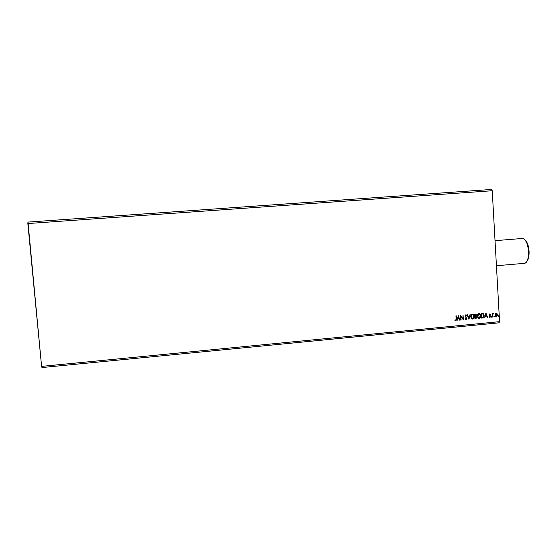 <?xml version="1.0" encoding="UTF-8"?>
<svg xmlns="http://www.w3.org/2000/svg" width="557" height="557" viewBox="0 0 557 557"><rect width="100%" height="100%" fill="white"/><g stroke="black" fill="none" stroke-linecap="round" stroke-linejoin="round"><path stroke-width="0.84" d="M499.566 321.661L41.594 366.374L27.85 223.552L492.235 190.738L499.566 321.661L499.086 322.816L41.977 367.55L499.086 322.816L499.566 321.661L492.235 190.738L27.85 223.552L27.989 222.09L491.615 189.45L27.989 222.09L41.594 366.374L499.566 321.661M461.105 320.059L460.897 316.585L463.347 319.843L463.069 315.178L462.93 318.688L460.479 315.422L460.757 320.087L461.105 320.059L460.897 316.585L463.347 319.843L463.069 315.178L462.93 318.688L460.479 315.422L460.757 320.087L461.105 320.059M468.91 319.3L470.129 314.503L468.876 318.179L467.581 314.747L467.205 314.782L468.966 319.3L470.129 314.503L468.876 318.179L467.581 314.747L467.205 314.782L468.91 319.3M475.81 318.639L476.757 317.699L476.019 316.098L476.353 314.844L475.908 314.106L474.655 314.071L474.919 318.722L475.81 318.639L476.792 317.218L476.019 316.098L476.374 315.067L476.061 314.225L474.655 314.071L474.919 318.722L475.81 318.639M481.951 313.375L481.276 313.438L481.547 318.082L483.643 317.504L484.124 315.234L483.163 313.5L481.276 313.438L481.547 318.082L482.578 317.984C483.755 317.699 484.277 316.891 484.151 315.554L483.462 313.723L481.951 313.375M495.194 313.863L495.166 316L496.559 316.655L497.387 315.464L497.192 313.946L496.217 313.215L495.194 313.863L494.929 315.102L495.521 316.473L496.273 316.717L497.422 314.858L497.025 313.688L496.078 313.215L495.194 313.863M493.272 313.967L493.293 313.521L492.59 314.113L492.221 313.647L492.416 317.03L492.715 314.461L493.418 313.591L492.59 314.113L492.221 313.647L492.416 317.03L492.673 314.698L493.272 313.967M489.269 316.933L490.076 317.316L490.633 316.62L489.624 314.872L489.763 314.287L490.543 314.232L489.958 313.814L489.269 314.9L490.299 316.522L489.269 316.933L489.993 317.33L490.654 316.279L489.596 314.719L490.543 314.232L489.854 313.814L489.255 314.768L490.32 316.327L489.269 316.933M456.12 318.966L456.002 320.031L454.86 320.24L455.744 320.693L456.441 320.024L456.28 315.826L456.12 318.966L455.71 320.219L455.013 319.864L454.86 320.24L455.744 320.693L456.468 318.98L456.28 315.826L455.932 315.861L456.12 318.966M485.892 312.999L484.736 317.775L485.481 316.209L486.727 316.091L487.64 317.497L485.955 312.992L484.736 317.775L485.481 316.209L486.727 316.091L487.64 317.497L485.892 312.999M491.316 316.808L491.622 317.17L491.887 316.759L491.371 316.55L491.622 317.17L491.754 316.46L491.316 316.808M498.181 316.146L498.543 316.494L498.724 315.965L498.237 315.889L498.48 316.508L498.612 315.791L498.181 316.146M493.927 316.557L494.296 316.905L494.47 316.369L493.982 316.299L494.233 316.919L494.365 316.202L493.927 316.557M477.3 316.174L478.393 318.27L479.904 318.117L480.726 316.244L480.225 314.259L478.651 313.584L477.433 314.983L477.3 316.174L478.01 317.963L479.159 318.43C480.301 318.019 480.823 317.149 480.726 315.826L479.988 313.981L478.853 313.549C477.718 313.981 477.203 314.851 477.3 316.174M470.665 316.815L471.758 318.91L473.276 318.757L474.104 316.884L473.596 314.893L472.023 314.218L470.797 315.624L471.319 318.548L472.531 319.07C473.673 318.653 474.195 317.782 474.098 316.46L473.415 314.67L472.218 314.183C471.083 314.614 470.568 315.492 470.665 316.815M466.139 314.879L466.724 315.499L465.812 314.796L465.081 315.958L466.606 318.374L466.028 319.224L465.283 318.513L465.011 318.778L466.084 319.697L466.954 318.569L465.422 315.91L465.743 315.297L466.474 315.812L466.724 315.499L466.112 314.837L465.429 314.963L465.144 316.32L466.606 318.374L466.098 319.21L465.011 318.778L465.791 319.662M458.293 315.631L457.13 320.442L457.882 318.862L459.142 318.743L460.068 320.157L458.293 315.631L457.13 320.442L457.882 318.862L459.142 318.743L460.068 320.157L458.293 315.631M475.963 316.014L476.374 315.067L475.915 316.063L476.792 317.218L475.713 318.604L474.919 318.681L476.583 317.894L476.625 316.822L475.963 316.014M41.977 367.55L41.594 366.374L41.977 367.55M491.615 189.45L492.235 190.738L491.615 189.45M456.183 315.833L456.468 318.98L455.744 320.693L456.364 319.885L456.183 315.833M485.878 313.055L487.64 317.497L487.25 317.49L485.878 313.055M486.623 316.056L485.377 316.174L484.75 317.734L485.377 316.174L486.623 316.056M485.878 314.085L485.495 315.687L485.878 314.085L486.553 315.624L485.6 315.715L485.878 314.085M489.972 313.814L490.285 314.454L489.972 313.814M489.854 315.234L489.492 314.608L489.944 314.225L489.589 314.983L490.654 316.279L489.694 317.288L490.529 316.592L489.944 315.304M491.608 316.397L491.622 317.17L491.608 316.397M492.458 313.626L492.59 314.113L492.458 313.626M493.203 313.5L493.168 313.925L493.203 313.5M493.133 313.918L492.569 314.663L492.409 316.996L493.008 313.89M498.466 315.735L498.48 316.508L498.466 315.735M496.364 313.229L497.422 314.858L496.273 316.717L495.855 316.675L496.705 316.473L497.317 314.977L496.364 313.229M495.925 316.265L495.159 314.809L496.043 313.598L497.081 314.893L496.252 316.306L495.159 315.039L495.953 316.265M495.27 315.067L495.988 313.605L495.159 315.039L495.807 313.737L496.816 314.044L497.081 315.123L496.649 316.132L495.834 316.216L495.27 315.067M494.212 316.146L494.233 316.919L494.212 316.146M482.863 317.887L483.761 317.128L484.054 315.728L483.761 314.287L482.863 313.389L484.047 315.527C484.172 316.856 483.643 317.664 482.473 317.95L482.668 317.929M482.696 313.849L481.54 313.849L483.267 314.141L483.81 315.589L483.135 317.33L481.861 317.574L481.54 313.849L481.756 317.546L481.54 313.849L482.641 313.835M482.787 313.876L483.685 314.851L483.706 316.564L483.086 317.358L481.861 317.574L481.645 313.883L482.745 313.863M479.298 313.577L480.621 315.791C480.719 317.114 480.197 317.984 479.055 318.402L478.658 318.381M478.86 318.409L479.8 318.089L480.58 316.634L480.482 314.97L479.528 313.675M478.679 317.901L477.537 315.77L477.997 314.468L478.95 313.995M478.547 317.866L477.544 316.111L478.79 313.995L479.821 314.406L480.385 315.854L479.124 317.956L478.212 317.581L477.648 316.139L479.111 314.016M475.838 316.46L475.03 316.453L475.859 316.467L476.444 317.246L475.239 318.214L475.212 316.439M475.608 314.489L474.919 314.482L476.033 315.109L475.107 316.007L474.919 314.482L475.469 314.454M475.107 316.007L474.919 314.482L475.107 316.007L475.024 314.517L475.706 314.517L475.991 315.485L475.107 316.007M475.239 318.214L475.03 316.453L475.239 318.214L475.135 316.48L475.984 316.508L476.395 317.65L475.239 318.214M472.232 319.05L473.457 318.423L474 316.849L473.701 315.213L472.677 314.211L474 316.432C474.091 317.755 473.568 318.625 472.427 319.043L472.03 319.022M471.918 318.5L471.02 317.399L470.944 316.07L471.563 314.893L472.482 314.649L473.22 315.074L473.756 316.494L472.489 318.597L471.535 318.172L470.909 316.745L471.431 318.144L472.037 318.541L471.013 316.78L472.162 314.628L470.909 316.745L471.466 315.13L472.427 314.656L473.457 315.401L473.722 317.17L473.095 318.339L472.023 318.534M467.49 314.754L468.876 318.179L467.49 314.754M470.017 314.517L468.876 319.217L470.017 314.517M465.791 319.182L465.22 318.569L465.819 319.182M465.937 315.276L466.474 315.812L466.265 314.977M465.422 315.91L465.84 315.276L465.325 315.875L465.666 316.487L465.422 315.91M466.118 316.912L466.954 318.346L466.118 316.912M466.084 319.697L466.954 318.346L466.084 319.697M465.889 319.669L466.857 318.423L465.791 316.675M465.589 316.487L465.339 315.666L465.847 315.248M460.486 315.422L462.93 318.688L460.486 315.422M462.971 315.185L463.347 319.843L462.971 315.185M460.799 316.557L461.001 320.024L460.799 316.557M458.286 315.68L460.068 320.157L459.678 320.15L458.286 315.68M459.045 318.708L457.784 318.834L457.144 320.4L457.784 318.834L459.045 318.708M458.293 316.724L457.903 318.339L458.293 316.724L458.968 318.277L458 318.367L458.293 316.724M486.553 315.624L485.6 315.715L485.989 314.113L486.553 315.624M480.385 315.854L479.584 317.803L478.045 317.379L477.655 315.631L478.435 314.19L479.772 314.357L480.385 315.854M458.968 318.277L458 318.367L458.39 316.759L458.968 318.277M521.749 238.521L495.034 240.673M495.034 240.687L522.299 238.48L495.034 240.687M496.44 265.738L524.095 263.357C531.037 263.475 529.199 237.992 522.299 238.48L523.253 238.688C528.997 240.359 530.668 260.349 525.279 262.946L523.629 263.35M527.291 260.62L528.948 255.607L529.115 251.2L527.883 244.704L525.314 240.346M526.901 261.136C530.57 257.39 529.394 243.291 525.154 240.206"/></g></svg>
